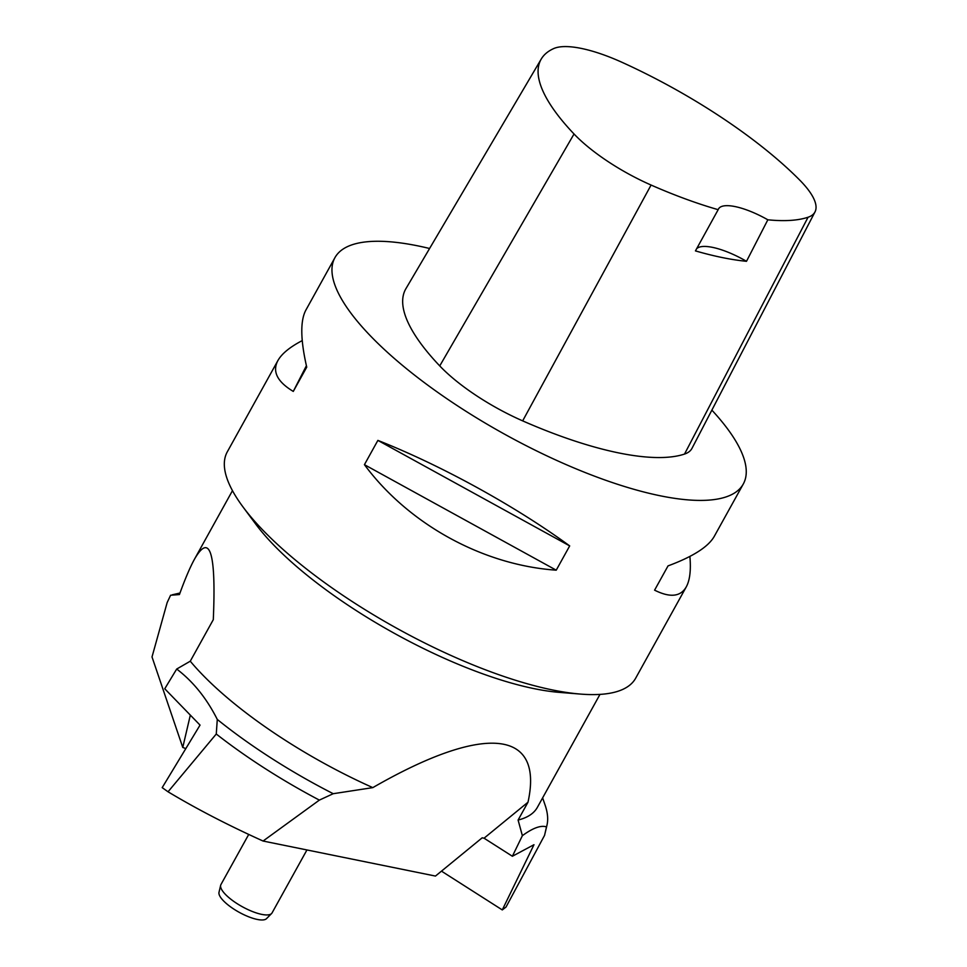 <?xml version="1.0" encoding="UTF-8"?>
<svg xmlns="http://www.w3.org/2000/svg" width="967" height="967" viewBox="0 0 967 967"><rect width="100%" height="100%" fill="white"/><g stroke="black" fill="none" stroke-linecap="round" stroke-linejoin="round"><path stroke-width="1.45" d="M168.04 791.792L216.27 734.013L217.285 719.436C206.66 698.343 193.134 681.554 176.695 669.043L164.753 688.77L200.036 725.105L162.19 787.634L168.04 791.792C196.289 808.75 227.958 825.165 263.072 841.036L319.364 800.108L333.228 793.702L372.815 787.621C484.116 723.509 544.119 729.142 527.994 802.211L518.094 820.052A210.105 64.922 29 0 0 537.374 807.348L599.987 694.379M216.27 734.013A231.113 71.413 29 0 0 319.364 800.108M190.33 715.109L182.763 747.431L152.012 656.956L167.158 602.574L170.591 595.249L179.427 594.56C185.096 578.895 190.136 567.061 194.536 559.095C209.96 532.37 216.209 552.556 213.296 619.666L190.269 661.198A210.105 64.922 29 0 0 372.815 787.621M217.285 719.436A227.982 70.446 29 0 0 333.228 793.702M176.695 669.043L190.269 661.198M518.094 820.052L522.373 835.681C532.805 828.006 540.843 825.069 546.488 826.882A227.982 70.446 29 0 0 546.984 825.117A227.982 70.446 29 0 0 545.037 804.882L542.62 797.872M302.236 340.602C289.858 347.068 281.748 353.717 277.904 360.558L227.293 451.843A233.446 72.138 29 0 0 243.019 506.974L255.651 523.993A210.105 64.922 29 0 0 559.446 692.384L580.563 694.088A233.446 72.138 29 0 0 635.657 678.205L686.256 586.909C689.882 580.285 691.091 570.119 689.882 556.424M263.072 841.036L435.464 876.066L482.182 837.809L484.056 838.196L512.377 856.254L533.977 844.711L502.284 909.923L506.019 907.046L544.566 835.343L546.488 826.882M243.019 506.974A233.446 72.138 29 0 0 263.628 530.919A233.446 72.138 29 0 0 580.563 694.088M512.377 856.254L522.373 835.681M502.284 909.923L441.484 871.146M182.763 747.431L185.821 748.591M527.994 802.211L484.056 838.196M814.988 211.942L691.985 448.35A99.214 30.654 -151 0 1 684.527 454.067A233.446 72.138 -151 0 1 522.663 420.875A99.214 30.654 -151 0 1 439.743 365.913A233.446 72.138 -151 0 1 405.935 288.637L541.242 59.047A226.411 69.962 -151 0 1 553.632 48.604A92.179 28.478 -151 0 1 622.24 62.42A226.411 69.962 -151 0 1 799.624 179.995A92.179 28.478 -151 0 1 814.988 211.942A92.179 28.478 -151 0 1 808.061 217.237A226.411 69.962 -151 0 1 767.834 219.799L746.5 261.308A46.694 14.432 29 0 0 696.639 248.724M746.5 261.308A227.644 70.349 29 0 1 695.442 250.9L718.167 209.682A226.411 69.962 -151 0 1 651.081 185.048A92.179 28.478 -151 0 1 574.035 133.99A226.411 69.962 -151 0 1 541.242 59.047M718.167 209.682A46.694 14.432 -151 0 1 718.505 208.945A46.694 14.432 -151 0 1 767.834 219.799M711.869 410.129A233.446 72.138 -151 0 1 743.285 484.02A233.446 72.138 -151 0 1 585.99 472.863A233.446 72.138 -151 0 1 371.268 336.734A233.446 72.138 -151 0 1 334.933 257.657A233.446 72.138 -151 0 1 429.59 248.495M743.285 484.02L714.214 536.467C708.243 546.887 692.856 556.69 668.04 565.888L654.586 590.16C670.034 597.872 680.587 596.784 686.256 586.909M277.904 360.558C272.09 371.449 277.215 381.735 293.279 391.417L306.732 367.146C300.459 339.804 300.169 320.802 305.862 310.117L334.933 257.657M364.426 464.668C408.582 524.283 482.726 565.066 556.23 570.179L569.684 545.908C515.387 506.152 441.242 465.369 377.879 440.396L364.426 464.668L556.23 570.179M569.684 545.908L377.879 440.396M293.279 391.417L306.406 365.719M271.582 913.537L266.505 918.65A27.257 8.425 -151 0 1 247.552 916.341A27.257 8.425 -151 0 1 223.51 900.857A27.257 8.425 -151 0 1 219.001 892.323L220.657 885.301A29.228 9.029 29 0 0 225.492 894.463A29.228 9.029 29 0 0 251.263 911.047A29.228 9.029 29 0 0 271.582 913.537A29.228 9.029 29 0 0 272.065 912.896L306.95 849.945M248.724 834.436L220.935 884.563A29.228 9.029 29 0 0 220.657 885.301M574.035 133.99L439.743 365.913M808.061 217.237L684.527 454.067M651.081 185.048L522.663 420.875M179.983 593.025L172.223 594.814M194.536 559.095L232.467 490.668M546.984 825.117L545.231 832.563"/></g></svg>
